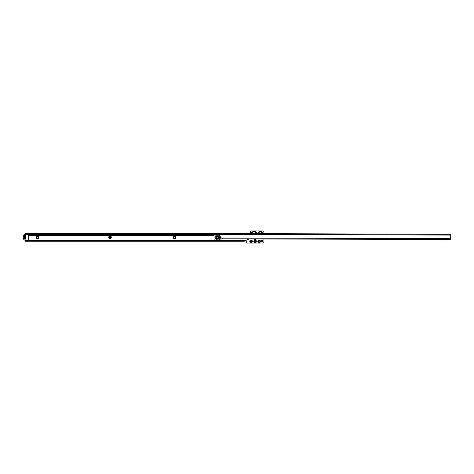 <?xml version="1.0" encoding="UTF-8"?>
<svg xmlns="http://www.w3.org/2000/svg" width="474" height="474" viewBox="0 0 474 474"><rect width="100%" height="100%" fill="white"/><g stroke="black" fill="none" stroke-linecap="round" stroke-linejoin="round"><path stroke-width="0.71" d="M256.659 233.664L256.683 232.764L256.878 233.664M256.387 232.337L256.345 232.935L255.255 231.662L252.932 231.662L251.309 233.386L251.801 232.337L252.932 231.537L255.255 231.537L256.683 232.764M257.666 233.421L257.986 232.651L258.063 233.492A1.007 0.853 112.5 0 1 258.318 232.876A1.007 0.456 27.9 0 1 258.934 232.989L258.934 233.492L258.063 233.67M262.898 233.682L262.792 232.651L263.111 233.682M36.166 237.379A1.321 1.321 0 0 1 37.487 236.058A1.321 1.321 0 0 1 38.815 237.379A1.321 1.321 0 0 1 37.487 238.7A1.321 1.321 0 0 1 36.166 237.379M38.181 237.379A0.693 0.693 0 0 0 37.487 236.686A0.693 0.693 0 0 0 36.794 237.379A0.693 0.693 0 0 0 37.487 238.072A0.693 0.693 0 0 0 38.181 237.379M108.706 237.379A1.321 1.321 0 0 1 110.027 236.058A1.321 1.321 0 0 1 111.349 237.379A1.321 1.321 0 0 1 110.027 238.7A1.321 1.321 0 0 1 108.706 237.379M110.72 237.379A0.693 0.693 0 0 0 110.027 236.686A0.693 0.693 0 0 0 109.334 237.379A0.693 0.693 0 0 0 110.027 238.072A0.693 0.693 0 0 0 110.72 237.379M173.182 237.379A1.321 1.321 0 0 1 174.503 236.058A1.321 1.321 0 0 1 175.824 237.379A1.321 1.321 0 0 1 174.503 238.7A1.321 1.321 0 0 1 173.182 237.379M175.196 237.379A0.693 0.693 0 0 0 174.503 236.686A0.693 0.693 0 0 0 173.81 237.379A0.693 0.693 0 0 0 174.503 238.072A0.693 0.693 0 0 0 175.196 237.379M257.809 241.408A1.321 1.321 0 0 1 259.13 240.087A1.321 1.321 0 0 1 260.451 241.408A1.321 1.321 0 0 1 259.13 242.729A1.321 1.321 0 0 1 257.809 241.408M259.823 241.408A0.693 0.693 0 0 0 259.13 240.715A0.693 0.693 0 0 0 258.437 241.408A0.693 0.693 0 0 0 259.13 242.101A0.693 0.693 0 0 0 259.823 241.408M253.78 241.408A1.321 1.321 0 0 1 255.101 240.087A1.321 1.321 0 0 1 256.422 241.408A1.321 1.321 0 0 1 255.101 242.729A1.321 1.321 0 0 1 253.78 241.408M255.794 241.408A0.693 0.693 0 0 0 255.101 240.715A0.693 0.693 0 0 0 254.408 241.408A0.693 0.693 0 0 0 255.101 242.101A0.693 0.693 0 0 0 255.794 241.408M249.751 241.408A1.321 1.321 0 0 1 251.072 240.087A1.321 1.321 0 0 1 252.393 241.408A1.321 1.321 0 0 1 251.072 242.729A1.321 1.321 0 0 1 249.751 241.408M251.765 241.408A0.693 0.693 0 0 0 251.072 240.715A0.693 0.693 0 0 0 250.379 241.408A0.693 0.693 0 0 0 251.072 242.101A0.693 0.693 0 0 0 251.765 241.408M262.596 241.029A0.693 0.693 0 0 0 261.903 240.336A0.693 0.693 0 0 0 261.21 241.029A0.693 0.693 0 0 0 261.903 241.722A0.693 0.693 0 0 0 262.596 241.029M263.917 238.973L263.917 242.036A1.007 1.007 0 0 1 262.999 243.043L247.209 243.043A1.007 1.007 0 0 1 246.284 242.036L246.284 240.881A0.504 0.504 0 0 0 245.781 240.377L244.774 240.377A0.504 0.504 0 0 0 244.625 240.401L244.27 241.23L244.27 240.478L244.27 241.23L25.88 241.23L25.88 240.478L25.4 240.111M263.917 233.688L263.917 231.964A1.007 1.007 0 0 0 262.91 230.957L251.072 230.957A0.504 0.504 0 0 0 250.568 231.46L250.568 233.646M25.4 234.446L25.442 234.357A0.504 0.504 0 0 0 25.904 234.66L28.173 234.66A1.007 1.007 0 0 1 28.677 234.79L29.969 235.537L214.047 235.537M223.064 238.683A1.321 1.321 0 0 1 221.696 237.995M257.986 232.651L259.639 231.537L261.144 231.537L262.792 232.651M24.642 235.483L25.4 235.483M25.4 235.768L25.4 239.074M24.642 235.768L24.642 238.789L25.4 238.789M25.4 233.522L249.057 233.522L25.4 233.522L25.4 233.842M25.88 241.23L25.4 241.23L25.4 240.478L25.4 241.23M25.88 240.478L243.31 240.478L243.31 241.23M244.27 241.23L244.27 240.478L243.31 240.478M25.4 240.401L244.27 240.478M263.111 233.421L262.72 233.492A1.007 0.853 -112.5 0 0 262.466 232.876L262.341 232.195M262.72 233.682L261.844 233.492L262.466 232.876L261.144 231.662L259.639 231.662L258.318 232.876L258.443 232.195M261.144 231.537L261.844 232.989A1.007 0.456 152.1 0 1 262.466 232.876L261.849 233.492L261.844 232.989L258.934 232.989L259.639 231.537M251.848 232.959L251.86 232.977A1.007 0.486 16.4 0 1 252.541 232.989L252.541 233.457L251.7 233.439A1.007 0.859 -72.5 0 1 251.848 232.959L251.504 232.764M251.842 232.935L251.801 232.337M256.878 233.386L256.487 233.439A1.007 0.859 -107.5 0 0 256.339 232.959L255.646 233.457L255.646 232.989L252.541 232.989L252.932 231.537M256.327 232.977A1.007 0.486 -16.4 0 0 255.646 232.989L255.255 231.537M252.524 233.439L251.86 232.977M255.646 233.457L252.571 233.652M28.108 234.66A1.007 1.007 0 0 1 28.357 235.329L28.357 239.228A1.007 1.007 0 0 1 27.35 240.235L26.2 240.235A1.007 1.007 0 0 1 25.715 240.111L24.707 240.111A1.007 1.007 0 0 1 23.7 239.103L23.7 235.454A1.007 1.007 0 0 1 24.707 234.446L25.495 234.446M218.597 237.456A0.782 0.782 0 0 0 217.821 236.674A0.782 0.782 0 0 0 217.039 237.45A0.782 0.782 0 0 0 217.815 238.232A0.782 0.782 0 0 0 218.597 237.456M215.012 233.54L214.052 233.54L214.035 239.109A1.262 1.262 0 0 0 215.291 240.371L219.823 240.383A1.262 1.262 0 0 0 221.085 239.127L221.091 238.499A0.504 0.504 0 0 1 221.595 237.995L222.602 238.001A0.504 0.504 0 0 1 222.75 238.019L223.1 238.855L450.282 239.524L450.3 234.991L449.334 234.991L449.334 234.233L215.012 233.54L215.012 234.298L449.334 234.991M449.334 234.233L450.3 234.239L450.3 234.991M214.047 234.292L215.012 234.298M437.111 239.489L441.969 239.927A0.883 0.883 0 0 0 442.046 239.933L448.848 239.951A0.883 0.883 0 0 0 449.287 239.832L449.862 239.524M254.419 238.949A0.907 0.907 0 0 0 256.007 238.949M256.191 238.949A1.072 1.072 0 0 1 254.236 238.943M249.134 238.932L248.157 239.388A1.072 1.072 0 0 1 246.758 238.926M450.3 235.068L214.047 234.369L25.442 234.357M243.352 241.23L243.352 240.478M25.863 241.23L25.863 240.478M261.849 233.682L258.934 233.492L258.318 232.876L258.934 233.67M246.948 238.926A0.907 0.907 0 0 0 248.086 239.24L248.749 238.932M248.157 239.388L247.938 238.926M256.487 233.664L255.664 233.439M219.367 237.456A1.546 1.546 0 0 0 217.821 235.904A1.546 1.546 0 0 0 216.268 237.45A1.546 1.546 0 0 0 217.815 239.003A1.546 1.546 0 0 0 219.367 237.456M219.255 237.456A1.44 1.44 0 0 0 217.821 236.016A1.44 1.44 0 0 0 216.381 237.45A1.44 1.44 0 0 0 217.815 238.89A1.44 1.44 0 0 0 219.255 237.456M219.575 237.456A1.76 1.76 0 0 0 217.821 235.697A1.76 1.76 0 0 0 216.061 237.45A1.76 1.76 0 0 0 217.815 239.21A1.76 1.76 0 0 0 219.575 237.456M220.446 237.462A2.631 2.631 0 0 1 217.809 240.087A2.631 2.631 0 0 1 215.184 237.444A2.631 2.631 0 0 1 217.827 234.82A2.631 2.631 0 0 1 220.446 237.462M222.75 238.019L450.288 238.695M449.382 234.233L449.376 234.991M214.971 233.54L214.971 234.298M24.642 235.388L25.4 235.388M24.642 239.169L25.4 239.169"/></g></svg>
